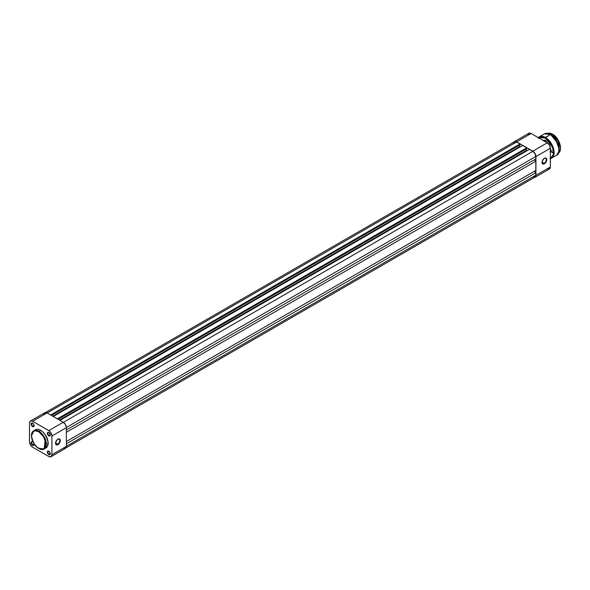 <?xml version="1.0" encoding="UTF-8"?>
<svg xmlns="http://www.w3.org/2000/svg" width="590" height="590" viewBox="0 0 590 590"><rect width="100%" height="100%" fill="white"/><g stroke="black" fill="none" stroke-linecap="round" stroke-linejoin="round"><path stroke-width="0.89" d="M48.948 451.276A1.763 1.018 -120 0 0 47.82 452.124A1.763 1.018 -120 0 0 49.066 454.212L48.815 454.647A2.117 1.224 60 0 1 47.318 452.058A2.117 1.224 60 0 1 48.815 451.195L47.569 451.239L47.348 452.412L48.24 454.182L49.648 454.831L50.283 453.43L48.815 451.195A2.117 1.224 60 0 1 50.312 453.784A2.117 1.224 60 0 1 48.815 454.647L49.066 454.212A1.763 1.018 60 0 1 47.915 452.663A1.763 1.018 60 0 1 48.181 451.247A1.763 1.018 60 0 1 48.948 451.276M33.977 443.643A2.117 1.224 60 0 1 34.109 444.432A2.117 1.224 60 0 1 32.612 445.295L32.863 444.86A1.763 1.018 -120 0 0 34.102 444.277A1.763 1.018 60 0 1 33.748 444.949A1.763 1.018 60 0 1 32.863 444.86L34.095 444.152L32.863 444.86A1.763 1.018 60 0 1 31.713 443.311A1.763 1.018 60 0 1 31.985 441.895A1.763 1.018 60 0 1 32.745 441.917A1.763 1.018 -120 0 0 31.617 442.773A1.763 1.018 -120 0 0 32.863 444.86L32.612 445.295A2.117 1.224 60 0 1 31.123 442.699A2.117 1.224 60 0 1 32.612 441.836L31.558 441.733L31.152 442.382L32.044 444.831L33.674 445.398L33.859 443.326M48.948 432.566A1.763 1.018 -120 0 0 47.82 433.421A1.763 1.018 -120 0 0 49.066 435.509L48.815 435.936A2.117 1.224 60 0 1 47.318 433.348A2.117 1.224 60 0 1 48.815 432.485L47.569 432.536L47.348 433.702L48.24 435.479L49.648 436.128L50.283 434.719L48.815 432.485A2.117 1.224 60 0 1 50.312 435.073A2.117 1.224 60 0 1 48.815 435.936L49.066 435.509A1.763 1.018 60 0 1 47.915 433.952A1.763 1.018 60 0 1 48.181 432.544A1.763 1.018 60 0 1 48.948 432.566M32.745 423.214A1.763 1.018 -120 0 0 31.617 424.062A1.763 1.018 -120 0 0 32.863 426.157L32.612 426.585A2.117 1.224 60 0 1 31.123 423.996A2.117 1.224 60 0 1 32.612 423.133L31.373 423.185L31.233 424.726L32.044 426.127L33.446 426.776L33.999 426.319L33.999 424.999L32.612 423.133A2.117 1.224 60 0 1 34.109 425.722A2.117 1.224 60 0 1 32.612 426.585L32.863 426.157A1.763 1.018 60 0 1 31.713 424.601A1.763 1.018 60 0 1 31.985 423.192A1.763 1.018 60 0 1 32.745 423.214M57.665 444.211A2.994 1.733 120 0 0 59.782 440.612A2.994 1.733 120 0 0 57.783 439.255A2.994 1.733 -60 0 1 59.162 439.174A2.994 1.733 -60 0 1 59.62 441.571A2.994 1.733 -60 0 1 57.665 444.211L55.556 442.994L57.665 444.211A2.994 1.733 -60 0 1 56.168 444.358A2.994 1.733 -60 0 1 55.548 443.127A2.994 1.733 120 0 0 57.665 444.211L57.909 444.646L57.665 444.211M57.909 439.174A3.348 1.932 -60 0 1 60.276 440.546A3.348 1.932 -60 0 1 57.909 444.646L60.099 441.696L60.099 439.602L59.229 438.879L57.451 439.498L55.726 442.124L55.947 444.565L57.909 444.646A3.348 1.932 -60 0 1 55.541 443.274A3.348 1.932 -60 0 1 57.909 439.174L57.665 439.321M34.095 425.449L32.863 426.157L34.095 425.449M50.29 453.503L49.066 454.212L50.29 453.503M50.29 434.8L49.066 435.509L50.29 434.8M38.719 431.755C42.111 433.237 44.508 437.382 45.902 444.182C44.508 449.381 42.111 450.76 38.719 448.326L44.221 448.99L45.224 438.879L38.97 431.32L38.719 431.755L43.277 436.261L45.762 442.485L45.865 444.978L45.054 447.603L43.277 449.079L40.806 449.174L37.318 447.36L34.168 443.82L32.391 440.295L31.543 435.899L32.089 433.038L33.645 431.246L35.341 430.774L38.719 431.755L38.97 431.32A10.502 6.062 60 0 1 45.836 440.575A10.502 6.062 60 0 1 44.221 448.99A10.502 6.062 60 0 1 38.97 448.474L38.719 448.326C35.326 446.844 32.937 442.699 31.543 435.899C32.937 430.7 35.326 429.321 38.719 431.755M45.43 448.238L45.968 447.987A10.502 6.062 -120 0 0 47.576 439.572A10.502 6.062 -120 0 0 40.717 430.317L38.97 431.32L40.717 430.317L39.265 429.638L37.214 429.306L34.972 430.132M63.875 448.452L65.475 448.385L66.382 446.372L51.927 454.72L51.927 436.01L66.382 427.669L66.382 446.372L51.927 454.72A4.403 2.544 60 0 1 51.02 456.734A4.403 2.544 60 0 1 48.815 456.513L32.612 447.161A4.403 2.544 60 0 1 29.5 441.77L29.5 423.06L30.024 421.363L30.887 420.869L32.612 421.26L49.42 431.032L51.02 432.942L51.927 436.01L51.927 454.72L51.02 456.734L48.815 456.513L32.612 447.161L30.887 445.561L29.559 442.5L29.5 423.06A4.403 2.544 60 0 1 30.415 421.046A4.403 2.544 60 0 1 32.612 421.26L48.815 430.619L63.27 422.27L47.067 412.919L32.612 421.26L47.067 412.919L44.87 412.698L44.014 414.047M33.446 442.611L32.612 441.836A2.117 1.224 60 0 1 33.224 442.345M33.718 430.803C28.814 433.193 32.487 445.199 38.793 448.489C41.558 449.691 43.365 449.853 44.221 448.99L46.455 447.648L47.576 446.136L47.997 441.423L45.43 434.978L42.871 431.924L40.717 430.317A10.502 6.062 -120 0 0 35.466 429.793L33.718 430.803A10.502 6.062 60 0 1 38.97 431.32L33.718 430.803L31.543 435.752M51.02 456.734L65.475 448.385A4.403 2.544 -120 0 0 66.382 446.372L66.382 427.669L65.475 424.594L63.27 422.27L47.067 412.919A4.403 2.544 -120 0 0 44.87 412.698L30.415 421.046M51.927 436.01L66.382 427.669A4.403 2.544 -120 0 0 63.27 422.27L48.815 430.619A4.403 2.544 60 0 1 51.927 436.01M50.305 434.919A1.763 1.018 60 0 1 49.944 435.597A1.763 1.018 60 0 1 49.066 435.509A1.763 1.018 -120 0 0 50.305 434.919M50.305 453.629A1.763 1.018 60 0 1 49.944 454.3A1.763 1.018 60 0 1 49.066 454.212A1.763 1.018 -120 0 0 50.305 453.629M34.102 425.567A1.763 1.018 60 0 1 33.748 426.246A1.763 1.018 60 0 1 32.863 426.157A1.763 1.018 -120 0 0 34.102 425.567M516.611 141.976A4.226 2.441 -120 0 0 514.495 141.762L516.029 141.703L520.026 143.945L50.607 414.962L520.026 143.945L520.026 144.808L51.36 415.39L520.026 144.808L520.026 143.945L516.611 141.976L47.193 412.985L516.611 141.976M519.724 144.978L519.724 146.534L52.702 416.171L519.724 146.534L520.277 146.851L519.724 146.534L519.724 144.978M53.255 416.488L522.666 145.472L526.752 147.832L57.341 418.848L526.752 147.832L526.752 148.695L58.086 419.276L526.752 148.695L526.752 147.832L522.666 145.472L53.255 416.488M526.457 148.864L526.457 150.421L59.435 420.05L526.457 150.421L527.003 150.738L526.457 150.421L526.457 148.864M59.981 420.368L529.4 149.359L532.814 151.328L63.395 422.344L532.814 151.328L534.924 153.562L535.801 156.505A4.226 2.441 -120 0 0 532.814 151.328L529.4 149.359L59.981 420.368M66.382 427.521L535.801 156.505L66.382 427.521M66.382 429.97L535.801 158.953L535.801 156.505L535.801 158.953L66.382 429.97M534.208 159.875L535.801 161.254L66.382 432.271L535.801 161.254L535.801 170.466L535.801 161.254L534.208 159.875M66.382 441.482L535.801 170.466L66.382 441.482M534.208 171.388L535.801 172.767L66.382 443.783L535.801 172.767L535.801 175.215L535.801 172.767L534.208 171.388M66.382 446.224L535.801 175.215L66.382 446.224M65.387 448.238L534.924 177.148A4.226 2.441 -120 0 0 535.801 175.215L534.924 177.148L532.814 176.941M513.676 143.06L514.495 141.762L44.958 412.852M544.15 163.341A2.994 1.733 120 0 0 546.266 159.743A2.994 1.733 120 0 0 544.275 158.386A2.994 1.733 -60 0 1 545.647 158.304A2.994 1.733 -60 0 1 546.111 160.701A2.994 1.733 -60 0 1 544.15 163.341L542.048 162.125L544.15 163.341A2.994 1.733 -60 0 1 542.653 163.489A2.994 1.733 -60 0 1 542.033 162.257A2.994 1.733 120 0 0 544.15 163.341L544.4 163.777L544.15 163.341M544.4 158.304A3.348 1.932 -60 0 1 546.768 159.669A3.348 1.932 -60 0 1 544.4 163.777L542.431 163.696L542.21 161.254L543.936 158.622L545.713 158.009L546.591 158.732L546.591 160.819L544.4 163.777A3.348 1.932 -60 0 1 542.033 162.405A3.348 1.932 -60 0 1 544.4 158.304L544.4 158.304M547.874 169.02L549.858 168.637L550.381 166.941L550.381 148.23L549.467 145.162L547.269 142.839L531.066 133.488L529.333 133.089L528.013 134.616M513.735 142.389L514.878 141.438L516.611 141.829L532.814 151.18L535.012 153.511L535.927 156.579L535.927 175.282L535.403 176.978L534.002 177.494M535.927 156.579L535.927 175.282L550.381 166.941L550.381 148.23L535.927 156.579L550.381 148.23A4.403 2.544 -120 0 0 547.269 142.839L532.814 151.18L516.611 141.829L531.066 133.488L547.269 142.839L532.814 151.18A4.403 2.544 60 0 1 535.927 156.579M531.066 133.488A4.403 2.544 -120 0 0 528.861 133.266L514.406 141.615A4.403 2.544 60 0 1 516.611 141.829L531.066 133.488M513.883 142.124A4.403 2.544 60 0 1 514.406 141.615M535.012 177.302L549.467 168.954A4.403 2.544 -120 0 0 550.381 166.941L535.927 175.282A4.403 2.544 60 0 1 535.012 177.302A4.403 2.544 60 0 1 534.311 177.502M545.293 140.435L544.201 141.069L545.293 140.435L543.958 140.081L543.169 140.73M560.5 147.942L557.366 138.82L552.528 134.188L558.988 141.733L558.737 152.758A11.276 6.512 -120 0 0 559.718 143.577A11.276 6.512 -120 0 0 552.528 134.188L551.296 134.904L552.528 134.188A11.276 6.512 -120 0 0 547.52 133.34L552.624 134.247M559.254 149.528L555.817 139.535L550.529 134.476L557.875 143.355L559.187 150.767L556.702 155.236A12.338 7.124 -120 0 0 558.59 145.347A12.338 7.124 -120 0 0 550.529 134.476L545.145 137.876L552.572 147.227L553.405 154.639L550.381 158.371M550.381 158.658L551.562 158.194L554.054 153.732L552.742 146.32L545.396 137.441A12.338 7.124 60 0 1 553.457 148.311A12.338 7.124 60 0 1 551.562 158.194A12.338 7.124 60 0 1 550.381 158.658L556.702 155.236C562.329 152.596 558.052 138.326 550.603 134.468L550.632 134.535M543.884 140.295A2.817 1.63 60 0 1 545.226 140.391A2.817 1.63 -120 0 0 543.515 140.671M543.279 140.531A3.031 1.748 60 0 1 545.145 140.346L545.145 140.346A3.031 1.748 60 0 1 547.019 142.691M551.222 151.055L550.381 151.542L551.222 151.055M538.102 138.156L540.44 136.806L544.319 137.441L547.609 139.712L551.141 144.196L553.258 149.499L553.582 153.489L552.624 156.586L549.858 158.511M547.129 143.016L545.145 140.346M550.146 152.065L551.001 151.903L551.23 151.165L550.146 149.019M550.529 134.476A12.338 7.124 -120 0 0 544.364 133.864L550.603 134.468L544.364 133.864L539.231 136.828A12.338 7.124 60 0 1 545.396 137.441L550.529 134.476M559.254 149.469L558.236 144.189L555.419 138.982M554.696 138.06L551.473 135.073M560.5 147.891L559.571 143.068L556.997 138.303M556.341 137.463L553.398 134.734M550.094 141.777L549.983 141.276M551.23 151.106A1.763 1.018 60 0 1 550.861 151.859A1.763 1.018 60 0 1 550.381 151.925A1.763 1.018 -120 0 0 551.23 151.106M550.381 149.233A1.903 1.099 60 0 1 551.23 151.165A1.903 1.099 60 0 1 550.381 152.124M538.486 137.765L545.145 137.876L545.396 137.441L539.231 136.828L538.235 137.625L539.231 136.828M551.635 151.792L552.624 152.434M552.528 152.611L551.399 151.866M543.375 140.59L544.297 140.059M547.52 133.34L552.594 134.181C559.401 137.706 563.317 150.745 558.162 153.164"/></g></svg>

